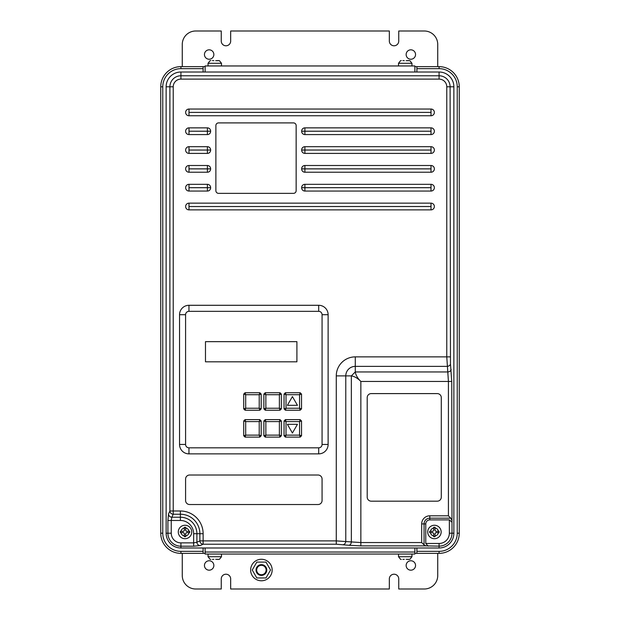 <?xml version="1.0" encoding="UTF-8"?>
<svg xmlns="http://www.w3.org/2000/svg" width="620" height="620" viewBox="0 0 620 620"><rect width="100%" height="100%" fill="white"/><g stroke="black" fill="none" stroke-linecap="round" stroke-linejoin="round"><path stroke-width="0.93" d="M406.154 559.333L409.851 559.333M215.69 60.667L219.387 60.667M427.707 531.983A6.719 6.719 0 0 1 434.434 525.256A6.719 6.719 0 0 1 441.153 531.983A6.719 6.719 0 0 1 434.434 538.702A6.719 6.719 0 0 1 427.707 531.983A6.719 6.719 0 0 0 434.434 538.702A6.719 6.719 0 0 0 441.153 531.983M429.644 531.317L429.644 532.65L432.311 532.658A1.341 1.341 0 0 1 433.651 534.006L433.659 536.672L435.039 536.672L435.046 534.006A1.341 1.341 0 0 1 436.387 532.658L439.061 532.65L439.061 531.309L436.387 531.309A1.341 1.341 0 0 1 435.046 529.961L435.039 527.294L433.659 527.294L433.651 529.961A1.341 1.341 0 0 1 432.311 531.309L429.644 531.317L429.691 532.596L432.311 532.596A1.403 1.403 0 0 1 433.713 534.006L433.713 536.625L435.039 536.672M178.289 531.983A6.719 6.719 0 0 1 185.016 525.256A6.719 6.719 0 0 1 191.735 531.983A6.719 6.719 0 0 1 185.016 538.702A6.719 6.719 0 0 1 178.289 531.983A6.719 6.719 0 0 0 185.016 538.702A6.719 6.719 0 0 0 191.735 531.983M180.319 531.317L180.319 532.65L182.993 532.658A1.341 1.341 0 0 1 184.334 534.006L184.342 536.672L185.682 536.672L185.69 534.006A1.341 1.341 0 0 1 187.031 532.658L189.704 532.65L189.704 531.317L187.031 531.309A1.341 1.341 0 0 1 185.69 529.961L185.682 527.294L184.342 527.294L184.334 529.961A1.341 1.341 0 0 1 182.993 531.309L180.319 531.317L180.374 532.596L182.993 532.596A1.403 1.403 0 0 1 184.396 534.006L184.396 536.625L185.628 536.625L185.628 534.006A1.403 1.403 0 0 1 187.031 532.596L189.65 532.596L189.65 531.363L187.031 531.363A1.403 1.403 0 0 1 185.628 529.961L185.628 527.341L184.396 527.341L184.396 529.961A1.403 1.403 0 0 1 182.993 531.363L180.374 531.363M266.104 570.028A4.704 4.704 0 0 0 261.4 565.324A4.704 4.704 0 0 0 256.688 570.028A4.704 4.704 0 0 0 261.4 574.732A4.704 4.704 0 0 0 266.104 570.028M256.021 570.028A5.379 5.379 0 0 1 261.4 564.65A5.379 5.379 0 0 1 266.778 570.028A5.379 5.379 0 0 1 261.4 575.407A5.379 5.379 0 0 1 256.021 570.028M272.157 570.028A10.757 10.757 0 0 0 261.4 559.271A10.757 10.757 0 0 0 250.643 570.028A10.757 10.757 0 0 0 261.4 580.785A10.757 10.757 0 0 0 272.157 570.028M434.372 206.514A3.364 3.364 0 0 0 431.009 203.151L188.992 203.151A3.364 3.364 0 0 0 185.628 206.514A3.364 3.364 0 0 0 188.992 209.878L431.009 209.878A3.364 3.364 0 0 0 434.372 206.514M434.372 187.69A3.364 3.364 0 0 0 431.009 184.326L304.901 184.326L304.901 191.053L431.009 191.053A3.364 3.364 0 0 0 434.372 187.69M434.372 168.865A3.364 3.364 0 0 0 431.009 165.501L304.901 165.501L304.901 172.228L431.009 172.228A3.364 3.364 0 0 0 434.372 168.865M434.372 150.04A3.364 3.364 0 0 0 431.009 146.684L304.901 146.684L304.901 153.404L431.009 153.404A3.364 3.364 0 0 0 434.372 150.04M301.669 131.231L304.901 131.231L304.901 134.579L431.009 134.579A3.364 3.364 0 0 0 434.372 131.215A3.364 3.364 0 0 0 431.009 127.859L304.901 127.859L304.901 131.231L431.009 131.231L431.009 127.859M434.372 112.391A3.364 3.364 0 0 0 431.009 109.035L188.992 109.035A3.364 3.364 0 0 0 185.628 112.391A3.364 3.364 0 0 0 188.992 115.754L431.009 115.754A3.364 3.364 0 0 0 434.372 112.391M415.547 565.471A4.704 4.704 0 0 1 410.843 570.175A4.704 4.704 0 0 1 406.139 565.471A4.704 4.704 0 0 1 410.843 560.767A4.704 4.704 0 0 1 415.547 565.471M213.861 565.471A4.704 4.704 0 0 1 209.157 570.175A4.704 4.704 0 0 1 204.453 565.471A4.704 4.704 0 0 1 209.157 560.767A4.704 4.704 0 0 1 213.861 565.471M406.139 54.529A4.704 4.704 0 0 0 410.843 59.233A4.704 4.704 0 0 0 415.547 54.529A4.704 4.704 0 0 0 410.843 49.825A4.704 4.704 0 0 0 406.139 54.529M204.453 54.529A4.704 4.704 0 0 0 209.157 59.233A4.704 4.704 0 0 0 213.861 54.529A4.704 4.704 0 0 0 209.157 49.825A4.704 4.704 0 0 0 204.453 54.529M404.31 60.667L402.876 60.582M409.851 60.667L406.154 60.667M215.69 559.333L219.387 559.333M212.412 559.418L213.846 559.333M218.674 559.418L217.124 559.418M210.149 559.333L210.862 559.418M404.31 559.333L402.876 559.418M205.119 552.025L414.881 552.025L414.881 554.04L205.119 554.04L205.119 547.987L203.104 547.987L203.104 553.365L205.119 553.365M407.588 60.582L409.138 60.582M401.326 60.582L400.613 60.667M218.674 60.582L217.124 60.582M212.412 60.582L213.846 60.667M414.881 66.635L416.896 66.635L416.896 72.013L414.881 72.013L414.881 65.96L205.119 65.96L205.119 72.013L180.924 72.013A14.787 14.787 0 0 0 166.129 86.8L166.129 533.2A14.787 14.787 0 0 0 180.924 547.987L203.104 547.987M416.896 66.635L439.076 66.635A20.166 20.166 0 0 1 459.25 86.8L459.25 533.2A20.166 20.166 0 0 1 439.076 553.365L416.896 553.365L416.896 547.987L439.076 547.987A14.787 14.787 0 0 0 453.871 533.2L453.871 86.8A14.787 14.787 0 0 0 439.076 72.013L416.896 72.013M203.104 553.365L180.924 553.365A20.166 20.166 0 0 1 160.75 533.2L160.75 86.8A20.166 20.166 0 0 1 180.924 66.635L205.119 66.635M203.104 72.013L203.104 66.635M414.881 552.025L414.881 547.987L416.896 547.987M425.769 523.923L425.769 543.469L439.076 543.469A10.269 10.269 0 0 0 449.345 533.2L449.345 519.886L429.8 519.886A4.03 4.03 0 0 0 425.769 523.923L424.064 523.923L424.064 544.918L426.033 545.879L360.856 545.879L348.967 545.275A3.364 2.372 -83 0 0 351.346 541.934L360.856 542.539L421.685 542.539L421.685 523.923A8.114 8.114 0 0 1 429.8 515.809L448.423 515.809L448.423 381.455L446.772 356.872L446.772 86.8A7.688 7.688 0 0 0 439.076 79.112L180.924 79.112A7.688 7.688 0 0 0 173.228 86.8L173.228 510.989L180.381 510.989A22.746 22.746 0 0 1 203.128 533.735L203.128 540.888L336.272 540.888L351.346 541.934L351.346 375.883L355.283 371.946C355.779 375.147 357.632 378.308 360.856 381.455L360.856 545.879M265.972 577.956L270.553 570.028L265.972 562.1L256.82 562.1L252.239 570.028L256.82 577.956L265.972 577.956M182.264 553.365L182.264 575.554A13.446 13.446 0 0 0 195.711 589L221.255 589L221.255 578.917A4.704 4.704 0 0 1 225.967 574.213A4.704 4.704 0 0 1 230.671 578.917L230.671 589L389.329 589L389.329 578.917A4.704 4.704 0 0 1 394.033 574.213A4.704 4.704 0 0 1 398.745 578.917L398.745 589L424.289 589A13.446 13.446 0 0 0 437.736 575.554L437.736 553.365M205.476 341.651L205.476 361.817L296.91 361.817L296.91 341.651L205.476 341.651M280.015 392.731L265.228 392.731L263.88 394.08L263.88 408.867L265.228 410.215L280.015 410.215L281.364 408.867L281.364 394.08L280.015 392.731L279.387 394.708L265.856 394.708L263.88 394.08M318.703 447.818A3.364 3.364 0 0 0 322.067 444.455L322.067 314.704A3.364 3.364 0 0 0 318.703 311.341L188.953 311.341A3.364 3.364 0 0 0 185.589 314.704L185.589 444.455A3.364 3.364 0 0 0 188.953 447.818L318.703 447.818L318.703 453.871A9.409 9.409 0 0 0 328.12 444.455L328.12 314.704A9.409 9.409 0 0 0 318.703 305.296L188.953 305.296A9.409 9.409 0 0 0 179.544 314.704L179.544 444.455A9.409 9.409 0 0 0 188.953 453.871L318.703 453.871M259.85 392.731L245.055 392.731L243.714 394.08L243.714 408.867L245.055 410.215L259.85 410.215L261.19 408.867L261.19 394.08L259.85 392.731L259.222 394.708L245.683 394.708L243.714 394.08M285.394 392.731L284.053 394.08L284.053 408.867L285.394 410.215L300.188 410.215L301.529 408.867L301.529 394.08L300.188 392.731L285.394 392.731L286.022 394.708L284.053 394.08M245.055 419.624L243.714 420.972L243.714 435.759L245.055 437.108L259.85 437.108L261.19 435.759L261.19 420.972L259.85 419.624L245.055 419.624L245.683 421.6L243.714 420.972M265.228 419.624L263.88 420.972L263.88 435.759L265.228 437.108L280.015 437.108L281.364 435.759L281.364 420.972L280.015 419.624L265.228 419.624L265.856 421.6L263.88 420.972M285.394 419.624L284.053 420.972L284.053 435.759L285.394 437.108L300.188 437.108L301.529 435.759L301.529 420.972L300.188 419.624L285.394 419.624L286.022 421.6L284.053 420.972M210.629 131.208L207.398 131.208L207.398 127.859L188.992 127.859A3.364 3.364 0 0 0 185.628 131.215A3.364 3.364 0 0 0 188.992 134.579L207.398 134.579L207.398 131.208L188.992 131.208L210.629 131.231M188.992 153.404L207.398 153.404L207.398 146.684L188.992 146.684A3.364 3.364 0 0 0 185.628 150.04A3.364 3.364 0 0 0 188.992 153.404L188.992 150.055L207.398 150.055L188.976 150.04L188.992 146.684M188.992 172.228L207.398 172.228L207.398 165.501L188.992 165.501A3.364 3.364 0 0 0 185.628 168.865A3.364 3.364 0 0 0 188.992 172.228L188.992 168.88L210.629 168.88M188.992 191.053L207.398 191.053L207.398 184.326L188.992 184.326A3.364 3.364 0 0 0 185.628 187.69A3.364 3.364 0 0 0 188.992 191.053L188.992 187.705L210.629 187.705M414.881 553.365L416.896 553.365M182.264 66.635L182.264 44.446A13.446 13.446 0 0 1 195.711 31L221.255 31L221.255 41.083A4.704 4.704 0 0 0 225.967 45.787A4.704 4.704 0 0 0 230.671 41.083L230.671 31L389.329 31L389.329 41.083A4.704 4.704 0 0 0 394.033 45.787A4.704 4.704 0 0 0 398.745 41.083L398.745 31L424.289 31A13.446 13.446 0 0 1 437.736 44.446L437.736 66.635M416.896 551.351L439.076 551.351A18.151 18.151 0 0 0 457.235 533.2L457.235 86.8L459.25 86.8A20.166 20.166 0 0 0 439.076 66.635A20.166 20.166 0 0 1 459.25 86.8A20.166 20.166 0 0 0 439.076 66.635L439.076 68.65L416.896 68.65M439.076 551.351L439.076 553.365A20.166 20.166 0 0 0 459.25 533.2A20.166 20.166 0 0 1 439.076 553.365A20.166 20.166 0 0 0 459.25 533.2L457.235 533.2M451.151 369.567A3.364 2.372 173 0 1 447.818 371.946L355.283 371.946L355.283 366.374L447.129 366.374A3.364 2.372 -7 0 0 450.469 364.002L451.755 381.455L452.011 533.2L453.871 533.2M414.881 72.013L205.119 72.013M449.345 533.2L452.011 533.2A12.935 12.935 0 0 1 439.076 546.135L426.033 545.879M414.881 547.987L205.119 547.987M293.462 193.363A2.689 2.689 0 0 0 296.151 190.673L296.151 125.589A2.689 2.689 0 0 0 293.462 122.9L218.565 122.9A2.689 2.689 0 0 0 215.876 125.589L215.876 190.673A2.689 2.689 0 0 0 218.565 193.363L293.462 193.363M207.398 127.859A3.224 3.224 0 0 1 210.629 131.083L210.629 131.355A3.224 3.224 0 0 1 207.398 134.579M207.398 146.684A3.224 3.224 0 0 1 210.629 149.908L210.629 150.18A3.224 3.224 0 0 1 207.398 153.404M207.398 165.501A3.224 3.224 0 0 1 210.629 168.733L210.629 169.004A3.224 3.224 0 0 1 207.398 172.228M207.398 184.326A3.224 3.224 0 0 1 210.629 187.558L210.629 187.821A3.224 3.224 0 0 1 207.398 191.053M304.901 191.053A3.224 3.224 0 0 1 301.669 187.821L301.669 187.558A3.224 3.224 0 0 1 304.901 184.326M304.901 172.228A3.224 3.224 0 0 1 301.669 169.004L301.669 168.733A3.224 3.224 0 0 1 304.901 165.501M304.901 153.404A3.224 3.224 0 0 1 301.669 150.18L301.669 149.908A3.224 3.224 0 0 1 304.901 146.684M304.901 134.579A3.224 3.224 0 0 1 301.669 131.355L301.669 131.083A3.224 3.224 0 0 1 304.901 127.859M318.037 504.525A4.03 4.03 0 0 0 322.067 500.495L322.067 479.043A4.03 4.03 0 0 0 318.037 475.013L189.627 475.013A4.03 4.03 0 0 0 185.589 479.043L185.589 500.495A4.03 4.03 0 0 0 189.627 504.525L318.037 504.525M441.293 497.132L441.293 397.637A4.03 4.03 0 0 0 437.255 393.599L371.24 393.599A4.03 4.03 0 0 0 367.203 397.637L367.203 497.132A4.03 4.03 0 0 0 371.24 501.169L437.255 501.169A4.03 4.03 0 0 0 441.293 497.132M348.967 545.275L336.272 544.228L336.272 375.883A19.018 19.018 0 0 1 355.283 356.872L355.283 366.374A9.509 9.509 0 0 0 345.782 375.883L351.346 375.883C354.57 376.394 357.74 378.254 360.856 381.455L451.755 381.455M428.133 546.135L425.769 543.469M449.345 519.886L452.011 522.249M451.755 520.149L450.794 518.181L448.423 515.809M424.064 544.918L421.685 542.539M168.524 513.98L169.895 510.989A3.364 3.224 24.6 0 0 173.228 514.236L171.864 517.227A3.364 3.224 -155.4 0 1 168.524 513.98L167.911 520.475L167.911 533.2L166.129 533.2M180.381 520.475L180.381 517.227A16.515 16.515 0 0 1 196.897 533.735L199.88 533.735A19.499 19.499 0 0 0 180.381 514.236L180.381 517.227L171.864 517.227L171.252 520.475L171.252 533.2A9.672 9.672 0 0 0 180.924 542.872L193.649 542.872L193.649 533.735A13.268 13.268 0 0 0 180.381 520.475L167.911 520.475M343.403 544.585A3.364 2.372 -83 0 0 345.782 541.252L345.782 375.883L336.272 375.883M193.649 533.735L196.897 533.735L196.897 542.26L193.649 542.872L193.649 546.204L200.144 545.592A3.364 3.224 65.4 0 1 196.897 542.26L199.88 540.888L199.88 533.735L203.128 533.735M336.272 544.228L203.128 544.228A3.364 3.224 -114.6 0 1 199.88 540.888L203.128 540.888L203.128 544.228L200.144 545.592M245.055 392.731L245.683 394.708L245.683 408.239L243.714 408.867M261.19 408.867L259.222 408.239L245.683 408.239L245.055 410.215M261.19 394.08L259.222 394.708L259.222 408.239L259.85 410.215M265.228 392.731L265.856 394.708L265.856 408.239L263.88 408.867M281.364 394.08L279.387 394.708L279.387 408.239L280.015 410.215M281.364 408.867L279.387 408.239L265.856 408.239L265.228 410.215M301.529 408.867L299.561 408.239L300.188 410.215M301.529 394.08L299.561 394.708L286.022 394.708L286.022 408.239L285.394 410.215M300.188 392.731L299.561 394.708L299.561 408.239L286.022 408.239L284.053 408.867M261.19 435.759L259.222 435.132L259.85 437.108M261.19 420.972L259.222 421.6L245.683 421.6L245.683 435.132L245.055 437.108M259.85 419.624L259.222 421.6L259.222 435.132L245.683 435.132L243.714 435.759M281.364 435.759L279.387 435.132L280.015 437.108M281.364 420.972L279.387 421.6L265.856 421.6L265.856 435.132L265.228 437.108M280.015 419.624L279.387 421.6L279.387 435.132L265.856 435.132L263.88 435.759M301.529 435.759L299.561 435.132L300.188 437.108M301.529 420.972L299.561 421.6L286.022 421.6L286.022 435.132L285.394 437.108M300.188 419.624L299.561 421.6L299.561 435.132L286.022 435.132L284.053 435.759M292.415 396.583L287.378 405.317L297.453 405.317L292.415 396.583M287.378 424.312L292.415 433.039L297.453 424.312L287.378 424.312M434.984 536.625L434.984 534.006A1.403 1.403 0 0 1 436.387 532.596L439.007 532.596L439.007 531.363L436.387 531.363A1.403 1.403 0 0 1 434.984 529.961L434.984 527.341L433.713 527.341L433.713 529.961A1.403 1.403 0 0 1 432.311 531.363L429.691 531.363M210.149 60.667L210.862 60.582M407.588 559.418L409.138 559.418M400.613 559.333L401.326 559.418M210.126 559.349L208.041 556.729L221.487 556.729L221.487 554.04M398.513 554.04L398.513 556.729L411.959 556.729L409.874 559.349M411.959 65.96L411.959 63.271L398.513 63.271L400.597 60.652M219.403 60.652L221.487 63.271L208.041 63.271L208.041 65.96M433.651 528.023A4.03 4.03 0 0 0 430.458 531.309M438.41 531.309A4.03 4.03 0 0 0 435.046 527.992M184.334 528.007A4.03 4.03 0 0 0 181.032 531.309M188.992 531.309A4.03 4.03 0 0 0 185.69 528.007M188.992 209.878L188.992 206.53L431.009 206.53L431.009 203.151M431.009 206.499L188.992 206.53M301.669 187.705L431.009 187.705L431.009 184.326M301.669 168.88L431.009 168.88L431.009 165.501M431.009 153.404L431.024 150.04L304.901 150.032L431.009 150.055L431.009 146.684M188.992 134.579L188.992 131.231M431.024 131.215L301.669 131.208M188.992 115.754L188.992 112.406L431.009 112.406L431.009 109.035M431.024 112.391L188.992 112.406M457.235 86.8A18.151 18.151 0 0 0 439.076 68.65M203.104 68.65L180.924 68.65A18.151 18.151 0 0 0 162.766 86.8L162.766 533.2A18.151 18.151 0 0 0 180.924 551.351L203.104 551.351M162.766 86.8L160.75 86.8A20.166 20.166 0 0 1 180.924 66.635L180.924 68.65M430.458 532.658A4.03 4.03 0 0 0 433.651 535.943M181.032 532.658A4.03 4.03 0 0 0 184.334 535.959M188.992 131.208L188.992 127.859M207.398 150.055L210.629 150.032L207.398 150.055M188.992 165.501L188.976 168.865M210.629 168.849L188.992 168.849M188.992 184.326L188.976 187.69M210.629 187.674L188.992 187.674M180.924 551.351L180.924 553.365A20.166 20.166 0 0 1 160.75 533.2L162.766 533.2M439.076 543.469L439.076 547.987M180.381 510.989L180.381 514.236L173.228 514.236L173.228 510.989L169.895 510.989L169.895 86.8A11.028 11.028 0 0 1 180.924 75.772L439.076 75.772A11.028 11.028 0 0 1 450.104 86.8L453.871 86.8M446.772 86.8L450.104 86.8L450.469 364.002M439.076 79.112L439.076 72.013M180.924 79.112L180.924 72.013M173.228 86.8L166.129 86.8M193.649 546.204L180.924 546.204L180.924 547.987M180.924 542.872L180.924 546.204A13.005 13.005 0 0 1 167.911 533.2L171.252 533.2M355.283 356.872L450.104 356.872M450.794 518.181L429.8 518.181A5.735 5.735 0 0 0 424.064 523.923L421.685 523.923M429.8 519.886L429.8 515.809M322.067 444.455L328.12 444.455M188.953 447.818L188.953 453.871M185.589 444.455L179.544 444.455M185.589 314.704L179.544 314.704M188.953 311.341L188.953 305.296M318.703 311.341L318.703 305.296M322.067 314.704L328.12 314.704M188.992 112.383L188.992 109.035M431.009 112.406L431.009 115.754M431.009 131.231L431.009 134.579M304.901 150.032L301.669 150.055L304.901 150.032M431.009 168.849L301.669 168.849M431.009 168.88L431.009 172.228M431.009 187.674L301.669 187.674M431.009 187.705L431.009 191.053M188.992 203.151L188.976 206.514M431.009 206.53L431.009 209.878M185.69 535.959A4.03 4.03 0 0 0 188.992 532.658M435.046 535.967A4.03 4.03 0 0 0 438.41 532.658M411.959 556.729L411.959 554.04M221.487 63.271L221.487 65.96M411.959 63.271L409.874 60.652M221.487 556.729L219.403 559.349M208.041 63.271L210.126 60.652M398.513 63.271L398.513 65.96M398.513 556.729L400.597 559.349M208.041 556.729L208.041 554.04"/></g></svg>
